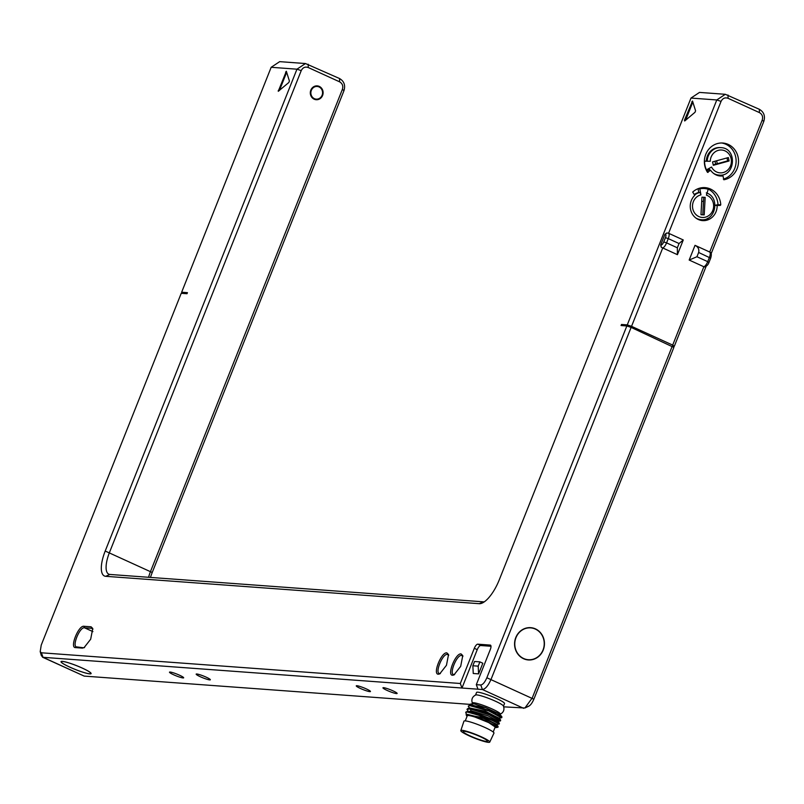 <?xml version="1.0" encoding="UTF-8"?>
<svg xmlns="http://www.w3.org/2000/svg" width="804" height="804" viewBox="0 0 804 804"><rect width="100%" height="100%" fill="white"/><g stroke="black" fill="none" stroke-linecap="round" stroke-linejoin="round"><path stroke-width="1.21" d="M715.057 205.281L717.992 204.678A18.502 17.075 94.2 0 0 703.671 187.593M701.259 220.437A14.572 13.447 94.2 0 0 707.992 218.196M720.344 205.372L717.148 205.512A14.572 13.447 94.2 0 1 702.636 220.618A14.572 13.447 94.2 0 1 690.948 210.869A14.572 13.447 94.2 0 1 694.777 195.302L692.696 192.076A18.502 17.075 94.2 0 1 705.048 187.633A18.502 17.075 94.2 0 1 720.756 204.879L717.58 205.171M710.183 252.627L709.721 252.034L762.192 120.168C763.197 116.791 762.272 114.268 759.418 112.6L728.072 98.299C724.977 97.254 722.635 98.289 721.057 101.394L668.576 233.26L667.079 232.959L664.918 234.326L660.677 244.989L661.37 247.32L677.42 254.677L683.269 239.964L668.576 233.26A5.779 2.111 -65.5 0 1 668.275 238.617L665.431 237.662A3.467 1.266 -65.5 0 0 665.37 234.366L664.918 234.326M660.677 244.989L661.129 245.019A3.467 1.266 -65.5 0 0 663.732 241.924L666.576 242.878A5.779 2.111 -65.5 0 1 662.727 247.974L631.542 326.334L672.687 345.097L703.862 266.747L704.465 266.978L703.862 266.747A5.779 2.111 -65.5 0 0 707.721 261.652L708.786 262.486M689.169 260.044L696.947 256.737L707.721 261.652L709.419 257.391A5.779 2.111 -65.5 0 0 709.721 252.034L695.028 245.331L689.169 260.044L703.862 266.747M722.987 175.925L723.841 179.764A18.502 17.075 94.2 0 0 738.524 160.7A18.502 17.075 94.2 0 0 722.806 143.032A18.502 17.075 94.2 0 0 706.615 152.499A18.502 17.075 94.2 0 0 707.48 172.297L710.646 170.297A14.572 13.447 94.2 0 0 720.384 176.016A14.572 13.447 94.2 0 0 722.987 175.925L720.585 175.754A14.572 13.447 94.2 0 1 719.188 175.865M704.324 266.998C706.565 266.355 708.113 264.838 708.977 262.446L710.676 258.174L698.646 252.476C699.349 249.28 698.143 246.898 695.028 245.331M706.093 266.425L674.285 346.343L672.687 345.097M711.138 253.732L763.8 121.404C765.398 116.017 763.921 111.977 759.358 109.304L725.298 94.299L716.786 99.957L627.271 324.896L631.542 326.334M698.646 252.476L696.947 256.737M683.269 239.964L679.048 243.532L668.275 238.617L666.576 242.878L677.36 247.803L677.42 254.677M677.36 247.803L679.048 243.532M627.271 324.896L621.492 324.464L624.356 325.771M674.285 346.343L672.295 346.202M621.492 324.464L621.06 325.53L626.849 325.962L631.12 327.399L673.863 347.408L533.866 699.209C531.876 703.721 529.846 706.133 527.786 706.445M725.298 94.299L699.5 92.41L690.988 98.068L499.234 579.915A26.592 9.708 114.5 0 1 482.31 603.01A26.592 9.708 114.5 0 1 479.244 603.693L105.676 576.307A26.592 9.708 114.5 0 1 105.203 551.041L296.957 69.184L305.47 63.536L339.539 78.531C344.092 81.204 345.569 85.244 343.981 90.631L152.227 572.488A26.592 9.708 -65.5 0 0 150.479 577.423M460.31 683.49L461.978 688.033L477.244 649.652L474.31 648.305L460.31 683.49L41.376 652.788L40.2 651.612L41.235 645.089L181.232 293.299L187.01 293.721L187.432 292.656L181.654 292.234L271.169 67.295L279.681 61.647L305.47 63.536M40.2 651.612L41.366 655.652L43.044 657.32L477.988 689.199L476.32 684.666L480.762 684.988C482.832 684.686 484.862 682.274 486.852 677.752L626.849 325.962M476.32 684.666L490.319 649.481A4.623 1.688 114.5 0 0 490.46 645.14A4.623 1.688 114.5 0 0 490.239 645.089L477.787 644.175A4.623 1.688 114.5 0 0 474.31 648.305M452.602 675.249C446.612 675.481 455.597 652.868 461.084 653.923L462.762 655.592L460.692 666.325L453.938 674.948L452.602 675.249M438.371 674.204C432.381 674.445 441.366 651.823 446.853 652.878L448.531 654.546L446.461 665.28L439.708 673.903L438.371 674.204M82.591 648.124L75.475 647.602C69.476 647.823 78.49 625.2 83.958 626.286L91.073 626.798L92.751 628.467L90.671 639.22L83.917 647.833L76.38 646.858M684.465 120.208L692.515 101.023L695.581 110.811L694.998 112.289L684.706 120.982L684.465 120.208L685.219 120.55M288.817 82.51L278.254 91.304L286.335 71.254L289.41 81.033L288.817 82.51M181.654 292.234L183.212 293.44M490.993 646.265L480.722 645.522A4.623 1.688 -65.5 0 0 477.244 649.652M477.988 689.199L482.43 689.53C485.385 689.098 488.279 685.651 491.123 679.189L631.12 327.399M672.255 346.162L532.258 697.962L524.901 708.002L503.746 706.847M470.29 704.394L84.179 676.094L42.481 657.18M82.289 668.074A16.191 2.02 21.7 0 1 91.103 673.601A16.191 2.02 21.7 0 1 69.837 667.159A16.191 2.02 21.7 0 1 61.024 661.632A16.191 2.02 21.7 0 1 82.289 668.074M392.975 690.847A7.628 0.955 -158.3 0 0 382.945 687.812A7.628 0.955 -158.3 0 0 387.106 690.415A7.628 0.955 -158.3 0 0 397.136 693.45A7.628 0.955 -158.3 0 0 392.975 690.847M366.292 688.897A7.628 0.955 -158.3 0 0 356.262 685.852A7.628 0.955 -158.3 0 0 360.423 688.465A7.628 0.955 -158.3 0 0 370.453 691.5A7.628 0.955 -158.3 0 0 366.292 688.897M206.186 677.159A7.628 0.955 -158.3 0 0 196.166 674.124A7.628 0.955 -158.3 0 0 200.317 676.727A7.628 0.955 -158.3 0 0 210.346 679.762A7.628 0.955 -158.3 0 0 206.186 677.159M179.503 675.199A7.628 0.955 -158.3 0 0 169.483 672.164A7.628 0.955 -158.3 0 0 173.634 674.767A7.628 0.955 -158.3 0 0 183.664 677.812A7.628 0.955 -158.3 0 0 179.503 675.199M503.485 706.153L504.52 703.56A15.035 1.879 -158.3 0 0 493.847 697.329A15.035 1.879 -158.3 0 0 477.807 692.184A15.035 1.879 -158.3 0 0 476.571 692.435L475.546 695.038M472.852 665.762L473.254 673.491L478.591 673.883L482.832 663.23L479.887 661.883L474.551 661.491L472.852 665.762L478.189 666.144L478.591 673.883M478.189 666.144L479.887 661.883M535.444 628.879A16.191 14.934 -85.8 0 1 544.006 647.532A16.191 14.934 -85.8 0 1 528.328 659.953A16.191 14.934 -85.8 0 1 523.565 658.727A16.191 14.934 -85.8 0 1 515.002 640.074A16.191 14.934 -85.8 0 1 530.69 627.663A16.191 14.934 -85.8 0 1 535.444 628.879M535.364 629.09A15.959 14.723 94.2 0 0 530.68 627.884A15.959 14.723 94.2 0 0 515.213 640.135A15.959 14.723 94.2 0 0 523.655 658.516A15.959 14.723 94.2 0 0 528.339 659.722A15.959 14.723 94.2 0 0 543.805 647.471A15.959 14.723 94.2 0 0 535.364 629.09M82.199 668.074A15.959 1.99 -158.3 0 0 61.235 661.722A15.959 1.99 -158.3 0 0 69.928 667.169A15.959 1.99 -158.3 0 0 90.892 673.521A15.959 1.99 -158.3 0 0 82.199 668.074M500.108 714.294C503.605 712.475 504.701 709.711 503.415 705.992A15.035 1.879 -158.3 0 0 491.867 699.651A15.035 1.879 -158.3 0 0 476.732 694.897A15.035 1.879 21.7 0 0 475.717 694.968C472.219 696.777 471.124 699.55 472.41 703.269M472.209 703.42L472.38 702.987A15.035 1.879 21.7 0 1 473.616 702.736A15.035 1.879 -158.3 0 1 489.646 707.872A15.035 1.879 -158.3 0 1 500.329 714.113L500.068 714.746M471.325 705.671L470.119 704.183L473.717 703.721L485.626 707.631L497.334 713.007L500.832 715.47M501.465 717.791L488.953 710.977L469.777 705.631L468.25 706.113L470.049 708.857M501.817 717.62L501.887 716.766L487.797 709.952L469.978 705.118L468.25 706.113M500.54 720.816L500.621 719.972L486.541 713.158L468.059 708.354L466.973 709.319L470.29 708.977L489.355 714.846L500.188 720.987M465.697 712.515L467.235 712.022L486.41 717.379L499.264 724.022L499.344 723.158L469.224 711.661L465.908 712.002L466.039 713.449L467.506 715.259M497.334 713.007L471.646 704.847L469.335 705.158M499.173 718.173L486.028 711.962L470.28 708.063M497.907 721.389L471.224 711.329L466.782 711.55M485.626 707.631L470.822 705.269M499.254 718.434L485.314 711.168L469.727 708.022M497.977 721.63L498.168 721.158L488.259 715.962L471.405 710.857L468.28 711.661M496.701 724.826L496.892 724.354L482.762 717.56L467.003 714.856M496.641 724.595L483.465 718.354L467.737 714.454M494.973 727.56L496.118 727.59L486.48 721.108A17.718 2.211 -158.3 0 0 470.853 715.409L466.109 714.666L466.983 716.555M493.204 732.012L495.244 726.886A15.035 1.879 -158.3 0 0 484.561 720.655A15.035 1.879 -158.3 0 0 468.531 715.51A15.035 1.879 21.7 0 0 467.295 715.761L465.255 720.886A16.15 2.02 -158.3 0 1 482.551 726.434A16.15 2.02 -158.3 0 1 493.957 733.127L489.747 742.112A15.567 1.94 -158.3 0 0 478.752 735.67A15.567 1.94 -158.3 0 0 462.109 730.323A15.567 1.94 21.7 0 0 460.823 730.595L463.938 721.178A16.15 2.02 21.7 0 1 465.275 720.897M496.118 727.59L497.998 727.218L486.48 721.108M499.264 724.022L496.631 724.484M468.772 712.063L466.973 709.319M470.853 715.409L498.078 726.364L497.998 727.218M460.823 730.595A15.567 1.94 21.7 0 0 471.928 737.057A15.567 1.94 21.7 0 0 488.48 742.353A15.567 1.94 -158.3 0 0 489.747 742.112M464.189 731.278A13.095 1.638 -158.3 0 0 463.124 731.499A13.095 1.638 -158.3 0 0 472.42 736.926A13.095 1.638 -158.3 0 0 486.39 741.409A13.095 1.638 -158.3 0 0 487.465 741.187A13.095 1.638 -158.3 0 0 478.159 735.76A13.095 1.638 -158.3 0 0 464.189 731.278M484.37 601.794A23.125 8.442 114.5 0 1 483.455 601.834L109.887 574.448A23.125 8.442 114.5 0 1 108.771 574.167A23.125 8.442 114.5 0 1 109.475 552.479L301.229 70.621C302.806 67.516 305.148 66.481 308.254 67.526L339.6 81.827C342.444 83.505 343.368 86.018 342.373 89.395L150.619 571.242A23.125 8.442 -65.5 0 0 148.589 577.282M319.258 86.4A6.934 6.402 -85.8 0 1 322.927 94.4A6.934 6.402 -85.8 0 1 316.203 99.716A6.934 6.402 -85.8 0 1 314.163 99.193A6.934 6.402 -85.8 0 1 310.495 91.204A6.934 6.402 -85.8 0 1 317.218 85.877A6.934 6.402 -85.8 0 1 319.258 86.4M315.871 85.938A6.934 6.402 -85.8 0 1 316.585 86.209A6.934 6.402 -85.8 0 1 317.057 86.45M316.133 99.133A6.934 6.402 -85.8 0 1 314.877 99.465M314.374 98.661A6.362 5.869 94.2 0 0 322.404 94.259A6.362 5.869 94.2 0 0 317.178 86.46A6.362 5.869 94.2 0 0 314.374 98.661M454.612 674.576L453.506 674.496M454.009 674.626C448.602 674.837 456.732 654.446 461.647 655.441L462.923 656.345M440.381 673.531L439.275 673.461M439.778 673.581C434.371 673.802 442.501 653.401 447.416 654.396L448.692 655.3M75.475 647.602L76.882 646.979C71.476 647.22 79.586 626.818 84.51 627.793L91.626 628.316L92.912 629.231M84.591 647.451L83.998 647.501M685.621 120.208L692.757 102.279L691.772 101.837M279.44 90.44L286.576 72.511L285.601 72.069M723.339 179.151A18.502 17.075 94.2 0 0 736.102 160.127A18.502 17.075 94.2 0 0 721.6 142.981M706.847 171.262L708.244 170.116L710.646 170.297M706.344 161.122A13.758 12.693 -85.8 0 1 720.052 147.584L720.947 147.645A13.758 12.693 94.2 0 0 707.239 161.192L704.374 161.101M713.369 173.232A13.758 12.693 94.2 0 0 718.927 175.091L718.042 175.031A13.758 12.693 -85.8 0 1 715.228 174.468M709.259 170.197A13.758 12.693 -85.8 0 1 708.394 168.93M707.239 161.192L710.264 161.282A11.447 10.563 94.2 0 1 724.685 150.73A11.447 10.563 94.2 0 1 728.756 168.9A11.447 10.563 94.2 0 1 711.55 167.031L706.193 169.996M706.575 170.026A17.577 16.221 -85.8 0 1 704.605 161.202L704.374 161.192M710.264 161.282L704.605 161.202M728.334 157.564L712.555 161.895L713.319 165.302L729.097 160.971L728.334 157.564M717.299 163.714L716.605 160.79L717.299 163.714L727.67 160.87L727.017 157.926M713.218 164.83L717.258 163.714M729.097 160.971L727.67 160.87M714.977 161.232L715.63 164.167M717.148 205.512L715.057 205.362M695.621 217.834A13.758 12.693 94.2 0 0 701.178 219.693L700.294 219.633A13.758 12.693 -85.8 0 1 697.47 219.07M694.184 194.598A13.758 12.693 -85.8 0 1 698.746 192.468L698.043 188.739A17.577 16.221 -85.8 0 1 702.585 188.377L704.364 188.508A17.577 16.221 -85.8 0 1 708.203 189.302L706.414 195.141A11.447 10.563 94.2 0 1 711.359 213.04A11.447 10.563 94.2 0 1 694.073 212.145A11.447 10.563 94.2 0 1 700.957 194.859A2.311 0.854 76.8 0 0 699.641 192.528L698.746 192.468M704.364 188.508A17.577 16.221 -85.8 0 0 699.822 188.87L700.957 194.859M704.214 214.899L705.178 197.352L701.942 197.181L700.977 214.728L704.214 214.899L702.786 214.789L703.49 201.402M699.822 188.87L698.043 188.739M701.711 201.301L703.53 201.402L703.751 197.271M700.977 214.698L702.786 214.789M720.756 204.879L717.992 204.678M709.821 252.074C711.45 252.456 711.741 254.486 710.676 258.174L710.485 258.215M762.192 120.168L763.8 121.404M759.418 112.6L759.358 109.304M728.072 98.299L728.012 95.003M721.057 101.394L716.786 99.957L690.988 98.068M663.732 241.924L665.431 237.662M665.37 234.366A2.311 2.131 -85.8 0 1 667.079 232.959M661.129 245.019A2.311 2.131 94.2 0 0 661.37 247.32M301.229 70.621L296.957 69.184L271.169 67.295M41.376 652.788L43.044 657.32L84.179 676.094M480.722 645.522L477.787 644.175M480.762 684.988L482.43 689.53L523.575 708.294M486.852 677.752L533.866 699.209M470.29 708.977L471.224 711.329L469.224 711.661M105.203 551.041L152.227 572.488M308.193 64.23L308.254 67.526M339.539 78.531L339.6 81.827M343.981 90.631L342.373 89.395M479.244 603.693L483.455 601.834M105.676 576.307L109.887 574.448M83.958 626.286L84.51 627.793L92.912 631.622M91.073 626.798L92.56 628.738M279.038 90.772L278.284 90.43M708.083 172.398L707.52 172.347M709.027 168.549A13.758 12.693 94.2 0 0 710.153 170.257M699.641 192.528A13.758 12.693 94.2 0 0 694.576 195.06M528.71 706.234L524.901 708.002M528.168 627.703L530.68 627.884M525.836 659.531L528.339 659.722M501.887 716.766L500.791 715.409M500.621 719.972L499.153 718.153M468.059 708.354L470.37 708.043M499.344 723.158L497.877 721.349M501.495 717.781L499.183 718.093M497.897 721.288L500.219 720.987M466.109 714.676L467.827 714.444M496.601 724.545L498.068 726.364M472.31 733.469L474.149 734.142M313.691 98.952L316.243 99.143M314.625 86.269L317.178 86.46M718.927 175.091C735.449 177.121 737.58 148.047 720.947 147.645M701.178 219.693C715.771 221.613 720.444 196.92 706.284 192.89"/></g></svg>
